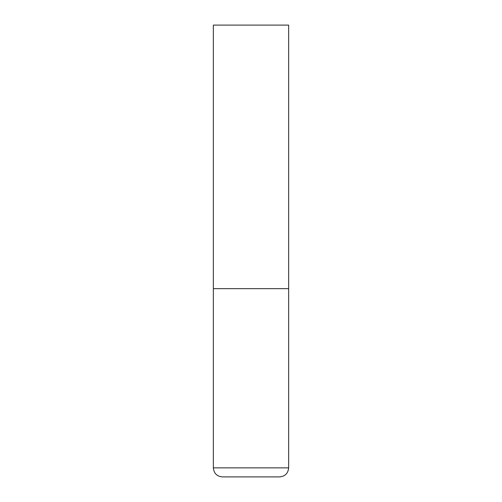 <?xml version="1.0" encoding="UTF-8"?>
<svg xmlns="http://www.w3.org/2000/svg" width="502" height="502" viewBox="0 0 502 502"><rect width="100%" height="100%" fill="white"/><g stroke="black" fill="none" stroke-linecap="round" stroke-linejoin="round"><path stroke-width="0.75" d="M288.65 467.864L288.65 288.65L213.35 288.65L288.65 288.65L288.65 25.1L213.35 25.1L213.35 467.864C213.883 473.355 216.895 476.367 222.386 476.9L279.614 476.9C285.105 476.367 288.117 473.355 288.65 467.864L213.35 467.864"/></g></svg>
